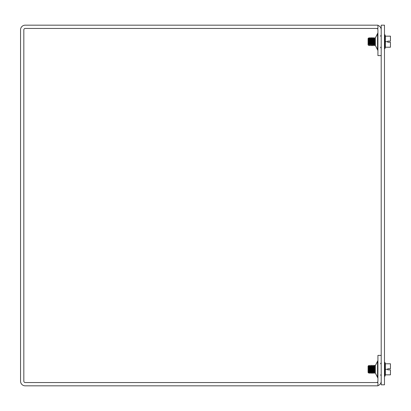 <?xml version="1.0" encoding="UTF-8"?>
<svg xmlns="http://www.w3.org/2000/svg" width="411" height="411" viewBox="0 0 411 411"><rect width="100%" height="100%" fill="white"/><g stroke="black" fill="none" stroke-linecap="round" stroke-linejoin="round"><path stroke-width="0.62" d="M381.197 55.608L377.925 55.608L377.925 29.833A1.382 1.382 0 0 0 376.543 28.451M381.197 355.392L377.925 355.392L377.925 381.167A1.382 1.382 0 0 1 376.543 382.549M377.925 385.616A4.66 4.66 0 0 0 381.197 381.167M381.197 29.833A4.66 4.66 0 0 0 377.925 25.384M377.925 25.174L25.21 25.174A4.66 4.66 0 0 0 20.55 29.833L20.55 381.167A4.66 4.66 0 0 0 25.21 385.826L377.925 385.826L377.925 382.549L25.21 382.549A1.382 1.382 0 0 1 23.828 381.167L23.828 29.833A1.382 1.382 0 0 1 25.21 28.451L377.925 28.451L377.925 25.174M384.475 384.809L384.475 25.174L381.197 25.174L381.197 384.809L384.475 384.809M385.359 369.314L385.359 374.847L390.45 374.847L390.45 369.869L387.794 369.869L387.794 368.759L390.45 368.759L390.45 363.781L385.359 363.781L385.359 369.314L387.794 369.314M385.359 374.847L384.953 376.229L384.953 362.399L385.359 363.781M373.409 366.216L373.167 366.052L373.938 365.312L374.113 373.316L373.938 365.312M369.047 366.052L369.391 366.052L369.047 366.052L369.047 372.577L369.391 372.577L369.391 366.052L368.729 365.641M370.424 366.052L370.763 366.052L370.424 366.052L370.424 372.577L370.763 372.577L370.763 366.052L370.424 366.139L369.992 365.471M372.14 366.139L371.796 366.052L372.14 366.139M372.566 365.471L373.167 366.052L373.167 372.577L372.736 373.316L372.736 365.471M371.796 372.577L371.364 373.316L371.364 365.312L371.796 366.052L371.796 372.577L372.14 372.577L372.14 366.052L372.566 365.312L372.736 373.316M368.729 373.126L368.729 365.502L368.076 366.155L368.076 372.474L368.729 373.126L369.047 372.577M369.823 365.471L369.992 373.316L369.992 365.312L369.391 366.052M370.763 366.052L371.195 365.312L371.364 373.316M374.883 372.577L374.539 372.577L374.539 366.052L375.31 365.312L375.31 373.316L374.883 372.577L374.883 366.052L374.113 365.312M387.794 41.131L390.45 41.131L390.45 36.153L385.359 36.153L385.359 41.686L387.794 41.686L387.794 41.131M385.359 41.686L385.359 47.219L390.45 47.219L390.45 42.241L387.794 42.241L387.794 41.686M385.359 47.219L384.953 48.601L384.953 34.771L385.359 36.153M368.076 44.845L368.729 45.498L369.391 44.861L369.823 45.688L370.424 44.861L371.195 45.688L371.796 44.861L372.566 45.688L373.167 44.861L373.512 44.948L373.512 38.423L373.167 38.423L373.409 44.784L372.736 45.529L372.14 44.861L371.364 45.529L370.424 44.861L369.823 45.529L369.391 44.861L368.729 45.359L368.076 44.773L368.076 43.823L368.729 44.409L369.391 43.91L369.823 44.578L370.424 43.91L371.195 44.578L372.14 43.91L372.736 44.578L373.409 43.833L373.409 44.784M372.736 44.578L372.736 37.684L373.167 38.423L373.938 37.684L374.113 45.688L373.938 37.684M372.14 43.91L372.14 38.423L372.566 37.684L372.566 44.578M371.364 44.578L371.364 37.684L372.14 38.423M368.729 44.409L368.729 37.874L369.391 38.423L369.823 37.684L369.823 44.578M369.992 44.578L369.992 37.684L370.424 38.423L371.195 37.684L371.195 44.578M374.883 38.423L374.539 38.423L374.883 38.423L374.539 38.423L374.539 44.948L374.883 44.948L374.883 38.423L375.31 37.684L375.361 45.688M368.729 37.874L368.076 38.526L368.076 43.823M377.873 33.178L375.269 38.12L377.539 33.748L377.539 49.618L375.269 45.246L377.925 50.553L375.269 45.246M377.92 360.514L375.269 365.754L377.539 361.382L377.539 377.252L375.269 372.88L377.925 378.13M373.167 372.577L373.512 372.577L373.512 366.052L373.167 366.052L373.512 366.052M371.796 43.91L371.796 38.423M369.047 43.91L369.047 38.423L369.391 38.423L369.391 43.91M370.424 43.91L370.424 38.423L370.763 38.423L370.763 43.91M381.197 375.88L380.622 374.878M380.545 36.173L381.197 35.027M380.545 47.198L381.197 48.344M375.269 38.12L377.925 32.818M380.545 363.802L381.197 362.656M375.269 372.88L377.925 378.182M377.539 361.382L375.269 365.754M384.475 376.229L384.953 376.229M384.475 362.399L384.953 362.399M372.14 372.577L372.566 373.316M369.391 372.577L369.823 373.316M370.424 372.577L369.992 373.316M370.763 372.577L371.195 373.316M373.512 372.577L373.938 373.316M374.539 372.577L374.113 373.316M384.475 48.601L384.953 48.601M384.475 34.771L384.953 34.771M373.512 44.948L373.938 45.688M374.539 38.423L374.113 37.684M374.539 44.948L374.113 45.688M374.883 44.948L375.31 45.688M371.796 366.052L372.14 366.052L371.796 366.052M374.883 366.052L374.539 366.052M373.167 38.423L373.512 38.423M369.047 38.423L369.391 38.423M370.424 38.423L370.763 38.423"/></g></svg>
